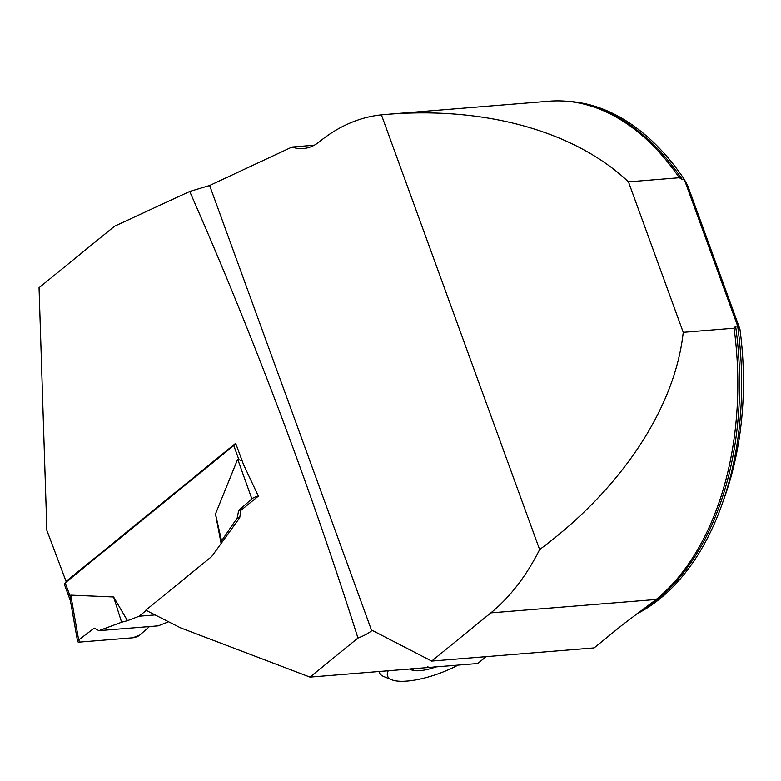 <?xml version="1.0" encoding="UTF-8"?>
<svg xmlns="http://www.w3.org/2000/svg" width="781" height="781" viewBox="0 0 781 781"><rect width="100%" height="100%" fill="white"/><g stroke="black" fill="none" stroke-linecap="round" stroke-linejoin="round"><path stroke-width="1.17" d="M655.679 599.886L656.177 599.486A263.568 166.587 85.4 0 0 734.072 328.196L683.238 332.315C675.096 407.789 621.471 488.926 539.632 549.58A263.568 166.587 85.4 0 1 490.858 612.88L431.678 661.077L372.156 630.355L371.688 630.736A21.028 6.502 160 0 1 357.942 638.057C309.911 486.192 253.835 337.324 189.715 191.452L114.543 226.226L39.05 287.711L46.87 530.455A6500.878 4619.986 50.8 0 1 66.063 581.435L235.657 443.315A6500.878 4619.986 -129.2 0 1 243.584 464.705L258.365 496.14L240.929 510.335L238.654 510.52L237.199 518.028L239.699 517.823L240.929 510.335M314.235 145.237L291.996 147.043A65.731 41.539 -94.6 0 0 303.311 148.546A65.731 41.539 -94.6 0 0 319.38 141.771A263.568 166.587 85.4 0 1 381.401 114.846L386.566 114.397C485.06 106.216 575.07 131.315 628.471 181.856L679.314 177.736A263.568 166.587 85.4 0 0 616.473 117.267A263.568 166.587 85.4 0 0 549.15 101.218L386.566 114.397M381.401 114.846L539.632 549.58M683.238 332.315L628.471 181.856M486.143 656.665L477.728 663.518L309.989 677.107L357.942 638.057M490.858 612.88L656.177 599.486L622.682 624.663L594.146 647.908L431.678 661.077M291.996 147.043L209.64 185.497L189.715 191.452M734.072 328.196L735.614 326.155L737.645 325.989A262.914 166.168 -94.6 0 1 722.064 504.272A262.914 166.168 -94.6 0 1 636.925 613.827M567.582 101.335A262.914 166.168 -94.6 0 1 684.234 179.249L682.203 179.415L679.314 177.736M739.929 329.104L687.915 186.181L684.234 179.249L737.645 325.989L739.929 329.104A249.764 157.86 85.4 0 1 724.846 496.413L722.064 504.272M309.989 677.107L180.587 627.865L145.803 610.215L211.651 556.58L239.699 517.823M67.049 581.357L66.063 581.435M458.037 665.109A49.301 15.229 -20 0 1 391.769 679.782A49.301 15.229 -20 0 1 388.235 670.772M410.181 668.995A25.88 7.995 160 0 0 411.597 669.922A25.88 7.995 160 0 0 431.815 668.282A25.88 7.995 160 0 0 436.081 666.896M391.769 679.782L384.018 676.649A55.871 17.26 -20 0 1 379.244 672.421A55.871 17.26 -20 0 1 379.01 671.514M427.568 666.789L431.815 668.282L434.587 666.447M411.284 668.341L412.114 669.991L414.662 668.624M235.999 444.243A5.262 1.621 160 0 0 233.773 445.57L65.253 582.821A5.262 1.621 160 0 0 64.374 584.286L70.466 601.019M155.107 614.93L139.125 616.229L127.479 620.69L113.596 596.987L70.768 595.142L70.524 599.886M139.125 616.229L146.232 610.439M238.654 510.52L251.863 498.893L237.697 459.199L215.488 514.005L221.121 543.508M237.697 459.199L242.208 460.995M215.488 514.005L221.55 540.842L237.199 518.028M221.55 540.842L221.365 543.166M113.596 596.987L121.621 622.223L127.479 620.69M121.621 622.223L98.894 630.667L158.221 625.854L168.569 621.754M70.768 595.142L78.656 639.951A5.262 1.621 160 0 0 77.583 641.474A5.262 1.621 160 0 0 79.682 642.099L132.819 637.794A5.262 1.621 -20 0 0 139.916 634.992L149.483 626.567L139.916 634.992L132.819 637.794L79.682 642.099L78.656 639.951L94.247 628.129L98.894 630.667M78.656 639.951L94.247 628.129M251.863 498.893A5.262 1.621 -20 0 1 258.335 496.169M735.614 326.155A262.914 166.168 85.4 0 1 642.568 609.727M581.689 103.58A262.914 166.168 85.4 0 1 682.203 179.415M209.64 185.497L371.688 630.736M233.773 445.57L238.761 459.296M65.253 582.821L70.251 596.547M379.244 672.421L378.922 671.523M70.29 600.023L77.583 641.474"/></g></svg>
